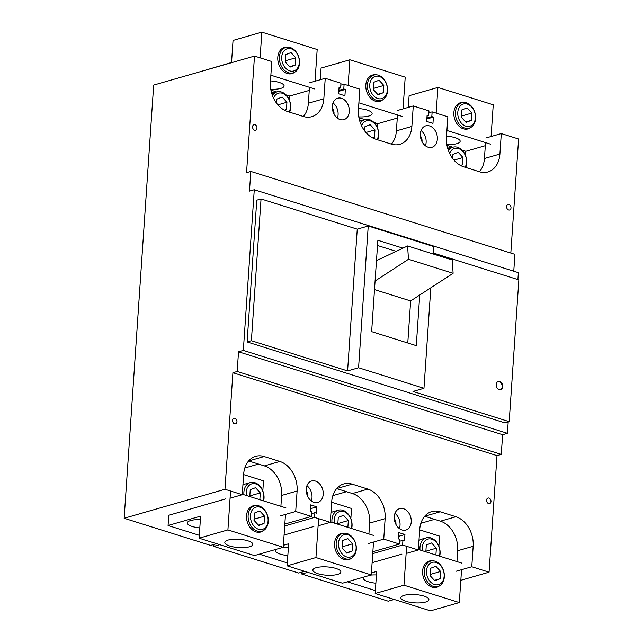 <?xml version="1.0" encoding="UTF-8"?>
<svg xmlns="http://www.w3.org/2000/svg" width="643" height="643" viewBox="0 0 643 643"><rect width="100%" height="100%" fill="white"/><g stroke="black" fill="none" stroke-linecap="round" stroke-linejoin="round"><path stroke-width="0.96" d="M420.369 135.938A5.787 4.284 -106 0 1 422.041 141.171A5.787 4.284 -106 0 1 422.001 141.605M332.335 108.297A5.787 4.284 -106 0 1 334.014 113.53A5.787 4.284 -106 0 1 333.966 113.964M394.272 518.708A5.787 4.284 -106 0 1 395.951 523.949A5.787 4.284 -106 0 1 395.903 524.383M306.245 491.075A5.787 4.284 -106 0 1 307.917 496.308A5.787 4.284 -106 0 1 307.876 496.742M437.336 139.234A11.156 8.263 -106 0 1 431.927 147.287A11.156 8.263 -106 0 1 420.353 133.905A11.156 8.263 -106 0 1 425.762 125.843A11.156 8.263 -106 0 1 437.336 139.234M425.433 145.776A11.156 8.263 74 0 0 426.132 142.457A11.156 8.263 74 0 0 421.061 130.577M349.302 111.593A11.156 8.263 -106 0 1 343.892 119.646A11.156 8.263 -106 0 1 332.327 106.264A11.156 8.263 -106 0 1 337.728 98.21A11.156 8.263 -106 0 1 349.302 111.593M337.398 118.143A11.156 8.263 74 0 0 338.097 114.816A11.156 8.263 74 0 0 333.026 102.936M411.239 522.003A11.156 8.263 -106 0 1 405.829 530.065A11.156 8.263 -106 0 1 394.263 516.675A11.156 8.263 -106 0 1 399.665 508.621A11.156 8.263 -106 0 1 411.239 522.003M399.335 528.554A11.156 8.263 74 0 0 400.034 525.227A11.156 8.263 74 0 0 394.963 513.355M323.204 494.371A11.156 8.263 -106 0 1 317.803 502.424A11.156 8.263 -106 0 1 306.229 489.042A11.156 8.263 -106 0 1 311.63 480.98A11.156 8.263 -106 0 1 323.204 494.371M311.3 500.913A11.156 8.263 74 0 0 312.008 497.594A11.156 8.263 74 0 0 306.928 485.714M256.975 128.142A2.893 2.146 -106 0 1 255.568 130.224A2.893 2.146 -106 0 1 252.57 126.759A2.893 2.146 -106 0 1 253.969 124.67A2.893 2.146 -106 0 1 256.975 128.142M511.008 207.898A2.893 2.146 -106 0 1 509.61 209.98A2.893 2.146 -106 0 1 506.604 206.516A2.893 2.146 -106 0 1 508.01 204.426A2.893 2.146 -106 0 1 511.008 207.898M236.954 421.76A2.893 2.146 -106 0 1 235.555 423.85A2.893 2.146 -106 0 1 232.557 420.377A2.893 2.146 -106 0 1 233.956 418.288A2.893 2.146 -106 0 1 236.954 421.76M490.995 501.516A2.893 2.146 -106 0 1 489.588 503.606A2.893 2.146 -106 0 1 486.59 500.133A2.893 2.146 -106 0 1 487.989 498.044A2.893 2.146 -106 0 1 490.995 501.516M502.713 386.636A4.3 3.183 -106 0 1 500.632 389.738A4.3 3.183 -106 0 1 496.171 384.586A4.3 3.183 -106 0 1 498.253 381.484A4.3 3.183 -106 0 1 502.713 386.636M500.358 389.803A4.3 3.183 74 0 0 502.183 386.789A4.3 3.183 74 0 0 497.995 381.572M394.231 599.461L388.243 601.181L301.784 574.038L301.913 572.109M304.621 571.33L298.641 573.05L213.749 546.397L213.886 544.468M216.595 543.689L210.607 545.409L124.147 518.266L153.677 85.085L254.499 56.086L271.788 61.519L270.398 81.991A24.788 18.366 -106 0 0 287.646 111.544L303.367 116.479A24.788 18.366 -106 0 0 311.831 116.672A24.788 18.366 -106 0 0 323.839 98.773L308.375 103.226L309.46 87.319M338.805 91.322L345.355 89.441L344.921 95.743L338.636 93.765L339.062 87.464L340.637 87.954L340.959 83.228L325.237 78.293L323.839 98.773M338.998 88.429L340.637 87.954M309.765 82.746L325.237 78.293M254.499 56.086L246.55 172.654L250.818 171.424L249.476 191.116L254.274 189.733L243.327 350.403L238.521 351.785L237.179 371.477L232.911 372.707L224.97 489.267L124.147 518.266M284.833 524.061L311.429 516.417L295.708 511.474L280.235 515.927M285.484 514.416L283.25 547.289L227.911 529.912L199.105 538.199L200.608 516.144L168.072 525.508L168.771 515.268L225.846 498.847M230.073 498.204L242.258 494.7L224.97 489.267M311.429 516.417L311.751 511.691L310.175 511.193L310.609 504.892L316.895 506.869L310.344 508.75M316.895 506.869L316.469 513.17L314.893 512.672L314.572 517.398L284.696 525.99M311.614 513.62L314.893 512.672M219.737 544.677L213.749 546.397M372.86 551.702L399.456 544.05L383.742 539.115L368.27 543.568M284.077 535.056L313.88 526.488M318.108 525.837L330.293 522.333L314.572 517.398M399.456 544.05L399.785 539.324L398.21 538.834L398.636 532.533L404.929 534.51L398.379 536.391M404.929 534.51L404.495 540.803L402.928 540.313L402.606 545.039L372.731 553.631M399.649 541.253L402.928 540.313M307.772 572.318L301.784 574.038M460.83 580.308L489.066 572.182L471.769 566.756L456.305 571.201M372.112 562.697L401.907 554.129M406.135 553.478L418.32 549.974L402.606 545.039M508.195 421.937L507.423 433.318L502.617 434.7L501.275 454.392L497.007 455.622L489.066 572.182M485.835 138.02L501.299 133.575L518.596 139.001L510.823 253.053M250.818 171.424L514.914 254.339L513.765 271.201M254.274 189.733L518.371 272.648L517.904 279.584M428.857 112.798L432.136 111.858L447.858 116.793L446.459 137.272A24.788 18.366 -106 0 0 463.716 166.818L479.429 171.753A24.788 18.366 -106 0 0 487.892 171.954A24.788 18.366 -106 0 0 499.908 154.047L484.436 158.499L485.521 142.601M432.136 111.858L431.815 116.584L426.896 117.999M426.831 118.963L433.382 117.074L432.956 123.376L426.671 121.406L427.097 115.105L428.672 115.595L428.994 110.869L413.272 105.934L411.874 126.414A24.788 18.366 -106 0 1 399.866 144.313A24.788 18.366 -106 0 1 391.402 144.12L375.681 139.185A24.788 18.366 -106 0 1 358.424 109.632L359.823 89.152L344.101 84.217L343.78 88.943L338.869 90.358M427.032 116.07L428.672 115.595M397.8 110.387L413.272 105.934M340.83 85.157L344.101 84.217M501.299 133.575L499.908 154.047M431.815 116.584L433.382 117.074M343.78 88.943L345.355 89.441M418.32 549.974L419.718 529.494A24.788 18.366 -106 0 1 431.734 511.595A24.788 18.366 -106 0 1 440.198 511.788L455.911 516.723A24.788 18.366 -106 0 1 473.168 546.277L471.769 566.756M497.007 455.622L232.911 372.707M242.258 494.7L243.657 474.221A24.788 18.366 -106 0 1 255.665 456.321A24.788 18.366 -106 0 1 264.128 456.514L279.85 461.449A24.788 18.366 -106 0 1 297.106 491.003L295.708 511.474M330.293 522.333L331.684 501.861A24.788 18.366 -106 0 1 343.7 483.954A24.788 18.366 -106 0 1 352.163 484.155L367.884 489.09A24.788 18.366 -106 0 1 385.133 518.636L383.742 539.115M501.275 454.392L237.179 371.477M502.617 434.7L238.521 351.785M507.423 433.318L243.327 350.403M433.197 252.988L518.853 279.882L509.192 421.655L504.924 422.885L247.113 341.939L256.774 200.174L261.042 198.944L357.251 229.149L368.238 225.99L433.639 246.518L433.125 253.969M244.806 468L258.518 464.061M297.106 491.003L281.634 495.448L280.895 506.322M332.841 495.64L346.545 491.694M385.133 518.636L369.669 523.089L368.921 533.963M420.876 523.281L434.58 519.335M473.168 546.277L457.695 550.73L456.956 561.604M391.434 144.128A24.788 18.366 74 0 0 396.401 130.859L397.487 114.96M303.4 116.487A24.788 18.366 74 0 0 308.375 103.226M479.469 171.769A24.788 18.366 74 0 0 484.436 158.499M440.198 511.788L424.726 516.241L440.447 521.176L455.911 516.723M369.669 523.089A24.788 18.366 74 0 0 352.412 493.535L367.884 489.09M352.163 484.155L336.691 488.6L352.412 493.535M281.634 495.448A24.788 18.366 74 0 0 264.377 465.902L279.85 461.449M264.128 456.514L248.656 460.967A24.788 18.366 74 0 0 248.624 460.951L264.377 465.902M457.695 550.73A24.788 18.366 74 0 0 440.447 521.176M247.113 341.939L251.381 340.71L261.042 198.944M509.192 421.655L412.983 391.45L423.97 388.292L358.577 367.756L347.59 370.915L251.381 340.71M430.818 287.807L423.97 388.292M419.734 295.024L416.278 345.653L371.638 331.635L377.867 240.273L402.952 248.15M368.238 225.99L358.577 367.756M357.251 229.149L347.59 370.915M377.505 245.489L396.176 251.349M376.476 260.64L407.598 245.956L408.474 259.266L375.086 281.007M407.598 245.956L452.246 259.973L453.114 273.283L410.644 300.94L407.783 342.984M410.644 300.94L374.499 289.591M453.114 273.283L408.474 259.266M199.804 527.927A14.05 4.147 3.9 0 1 192.265 526.488A14.05 4.147 3.9 0 1 187.314 522.928A14.05 4.147 3.9 0 1 200.367 519.673M229.76 546.028A14.05 4.147 3.9 0 1 224.817 542.467A14.05 4.147 3.9 0 1 233.071 539.268A14.05 4.147 3.9 0 1 247.901 540.811A14.05 4.147 3.9 0 1 252.844 544.372A14.05 4.147 3.9 0 1 244.589 547.571A14.05 4.147 3.9 0 1 229.76 546.028M263.365 530.628A13.632 10.103 -106 0 1 251.976 529.535A13.632 10.103 -106 0 1 246.542 515.654A13.632 10.103 -106 0 1 256.155 505.567M243.625 474.606L263.509 480.843L262.818 490.947M283.25 547.289L254.443 555.576L199.105 538.199M168.072 525.508L199.306 535.314M285.934 507.906L242.29 494.21M230.564 491.027L227.911 529.912M242.909 485.184A13.222 9.798 -106 0 1 247.925 483.737M243.93 494.724A13.222 9.798 -106 0 1 243.898 492.104A13.222 9.798 -106 0 1 250.304 482.555A13.222 9.798 -106 0 1 264.016 498.421A13.222 9.798 -106 0 1 263.63 500.905M246.373 495.488A11.566 8.568 -106 0 1 246.221 492.192A11.566 8.568 -106 0 1 255.777 483.93A11.566 8.568 -106 0 1 263.823 497.722A11.566 8.568 -106 0 1 263.236 500.784M249.773 496.557L250.24 489.741L255.52 487.683L260.302 492.9L259.836 499.715M260.302 492.9L249.822 495.914M248.142 515.389A13.222 9.798 -106 0 1 254.548 505.84A13.222 9.798 -106 0 1 268.26 521.698A13.222 9.798 -106 0 1 261.854 531.247A13.222 9.798 -106 0 1 248.142 515.389M250.465 515.469A11.566 8.568 -106 0 1 260.021 507.206A11.566 8.568 -106 0 1 268.075 520.999A11.566 8.568 -106 0 1 258.518 529.261A11.566 8.568 -106 0 1 250.465 515.469M254.483 513.018L259.764 510.96L264.546 516.176L264.048 523.45L258.775 525.516L253.993 520.291L254.483 513.018M264.546 516.176L254.065 519.19M258.382 525.082L264.048 523.45M287.839 555.56A14.05 4.147 3.9 0 1 280.292 554.129A14.05 4.147 3.9 0 1 275.349 550.569A14.05 4.147 3.9 0 1 276.112 549.339M282.687 547.45A14.05 4.147 3.9 0 1 288.402 547.314M317.795 573.669A14.05 4.147 3.9 0 1 312.844 570.1A14.05 4.147 3.9 0 1 321.098 566.909A14.05 4.147 3.9 0 1 335.927 568.452A14.05 4.147 3.9 0 1 340.878 572.013A14.05 4.147 3.9 0 1 332.624 575.212A14.05 4.147 3.9 0 1 317.795 573.669M351.391 558.269A13.632 10.103 -106 0 1 340.01 557.176A13.632 10.103 -106 0 1 334.577 543.295A13.632 10.103 -106 0 1 344.19 533.2M331.659 502.239L351.544 508.484L350.853 518.588M373.519 542.057L371.276 574.922L342.47 583.209L287.14 565.84L288.643 543.785L283.378 545.296M259.346 554.162L287.333 562.955M371.276 574.922L315.946 557.553L287.14 565.84M373.961 535.547L330.325 521.843M318.598 518.668L315.946 557.553M330.936 512.817A13.222 9.798 -106 0 1 335.959 511.378M331.965 522.357A13.222 9.798 -106 0 1 331.925 519.745A13.222 9.798 -106 0 1 338.331 510.196A13.222 9.798 -106 0 1 352.051 526.062A13.222 9.798 -106 0 1 351.665 528.546M334.408 523.129A11.566 8.568 -106 0 1 334.247 519.833A11.566 8.568 -106 0 1 343.804 511.571A11.566 8.568 -106 0 1 351.858 525.355A11.566 8.568 -106 0 1 351.263 528.417M337.808 524.198L338.274 517.374L343.547 515.316L348.329 520.533L347.871 527.356M348.329 520.533L337.848 523.547M336.176 543.022A13.222 9.798 -106 0 1 342.582 533.473A13.222 9.798 -106 0 1 356.294 549.339A13.222 9.798 -106 0 1 349.888 558.888A13.222 9.798 -106 0 1 336.176 543.022M338.499 543.11A11.566 8.568 -106 0 1 348.056 534.847A11.566 8.568 -106 0 1 356.101 548.64A11.566 8.568 -106 0 1 346.553 556.902A11.566 8.568 -106 0 1 338.499 543.11M342.518 540.659L347.799 538.601L352.581 543.817L352.083 551.091L346.802 553.149L342.02 547.932L342.518 540.659M352.581 543.817L342.1 546.831M346.416 552.723L352.083 551.091M375.874 583.201A14.05 4.147 3.9 0 1 368.326 581.77A14.05 4.147 3.9 0 1 363.383 578.202A14.05 4.147 3.9 0 1 364.147 576.98M370.722 575.091A14.05 4.147 3.9 0 1 376.436 574.946M405.821 601.301A14.05 4.147 3.9 0 1 400.878 597.741A14.05 4.147 3.9 0 1 409.133 594.542A14.05 4.147 3.9 0 1 423.962 596.085A14.05 4.147 3.9 0 1 428.905 599.654A14.05 4.147 3.9 0 1 420.659 602.845A14.05 4.147 3.9 0 1 405.821 601.301M439.426 585.902A13.632 10.103 -106 0 1 428.045 584.817A13.632 10.103 -106 0 1 422.612 570.928A13.632 10.103 -106 0 1 432.217 560.841M419.694 529.88L439.571 536.125L438.888 546.22M461.553 569.698L459.311 602.563L430.505 610.85L375.174 593.481L376.677 571.426L371.413 572.937M347.373 581.802L375.367 590.587M459.311 602.563L403.973 585.194L375.174 593.481M461.995 563.188L418.36 549.484M406.625 546.301L403.973 585.194M418.971 540.458A13.222 9.798 -106 0 1 423.986 539.011M419.992 549.998A13.222 9.798 -106 0 1 419.959 547.378A13.222 9.798 -106 0 1 426.365 537.829A13.222 9.798 -106 0 1 440.077 553.695A13.222 9.798 -106 0 1 439.699 556.187M422.443 550.77A11.566 8.568 -106 0 1 422.282 547.466A11.566 8.568 -106 0 1 431.839 539.204A11.566 8.568 -106 0 1 439.892 552.996A11.566 8.568 -106 0 1 439.298 556.058M425.843 551.831L426.301 545.015L431.582 542.957L436.364 548.174L435.898 554.989M436.364 548.174L425.883 551.188M424.203 570.663A13.222 9.798 -106 0 1 430.609 561.114A13.222 9.798 -106 0 1 444.329 576.98A13.222 9.798 -106 0 1 437.923 586.529A13.222 9.798 -106 0 1 424.203 570.663M426.526 570.751A11.566 8.568 -106 0 1 436.083 562.488A11.566 8.568 -106 0 1 444.136 576.281A11.566 8.568 -106 0 1 434.58 584.543A11.566 8.568 -106 0 1 426.526 570.751M430.553 568.299L435.825 566.234L440.608 571.458L440.117 578.732L434.837 580.79L430.054 575.573L430.553 568.299M440.608 571.458L430.127 574.472M434.443 580.364L440.117 578.732M270.47 80.897A14.05 4.147 3.9 0 1 279.15 82.425A14.05 4.147 3.9 0 1 284.093 85.993A14.05 4.147 3.9 0 1 270.759 89.232M294.615 72.241A13.632 10.103 -106 0 1 283.225 71.148A13.632 10.103 -106 0 1 277.792 57.267A13.632 10.103 -106 0 1 287.405 47.18M271.587 92.93A13.72 10.159 -106 0 1 274.521 92.6M260.094 57.846L261.846 32.15L233.039 40.437L231.536 62.492L198.984 72.056M261.846 32.15L317.184 49.519L315.022 81.235M270.856 75.199L314.499 88.903M270.92 90.108L276.771 91.949M285.926 94.826L289.744 96.024L309.243 90.414M289.454 100.292L289.744 96.024M272.407 95.413A13.222 9.798 -106 0 1 276.932 91.901A13.222 9.798 -106 0 1 290.652 107.767A13.222 9.798 -106 0 1 289.631 112.171M273.564 98.138A11.566 8.568 -106 0 1 283.836 93.878A11.566 8.568 -106 0 1 290.459 107.068A11.566 8.568 -106 0 1 289.037 111.978M276.594 103.185L276.876 99.086L282.148 97.029L286.931 102.245L286.44 109.519L284.568 110.25M284.335 110.122L286.44 109.519M277.913 104.841L286.931 102.245M299.509 63.319A13.222 9.798 -106 0 1 293.104 72.868A13.222 9.798 -106 0 1 279.392 57.002A13.222 9.798 -106 0 1 285.797 47.453A13.222 9.798 -106 0 1 299.509 63.319M299.325 62.612A11.566 8.568 -106 0 1 289.768 70.875A11.566 8.568 -106 0 1 281.714 57.09A11.566 8.568 -106 0 1 291.271 48.828A11.566 8.568 -106 0 1 299.325 62.612M295.298 65.072L290.025 67.129L285.243 61.913L285.733 54.631L291.014 52.573L295.796 57.79L295.298 65.072L289.631 66.703M285.315 60.804L295.796 57.79M358.505 108.538A14.05 4.147 3.9 0 1 367.177 110.066A14.05 4.147 3.9 0 1 372.128 113.626A14.05 4.147 3.9 0 1 358.794 116.873M382.641 99.882A13.632 10.103 -106 0 1 371.26 98.789A13.632 10.103 -106 0 1 365.827 84.908A13.632 10.103 -106 0 1 375.432 74.821M359.622 120.562A13.72 10.159 -106 0 1 362.556 120.233M348.128 85.479L349.88 59.791L321.074 68.078L320.278 79.724M349.88 59.791L405.211 77.16L403.048 108.876M358.89 102.84L402.526 116.544M358.947 117.749L364.806 119.59M373.961 122.459L377.779 123.657L397.278 118.055M377.489 127.933L377.779 123.657M360.442 123.054A13.222 9.798 -106 0 1 364.967 119.542A13.222 9.798 -106 0 1 378.679 135.408A13.222 9.798 -106 0 1 377.666 139.804M361.591 125.779A11.566 8.568 -106 0 1 371.863 121.511A11.566 8.568 -106 0 1 378.486 134.708A11.566 8.568 -106 0 1 377.071 139.619M364.621 130.826L364.902 126.727L370.183 124.67L374.965 129.886L374.467 137.16L372.602 137.891M372.369 137.763L374.467 137.16M365.947 132.474L374.965 129.886M387.544 90.952A13.222 9.798 -106 0 1 381.138 100.501A13.222 9.798 -106 0 1 367.426 84.635A13.222 9.798 -106 0 1 373.832 75.086A13.222 9.798 -106 0 1 387.544 90.952M387.351 90.253A11.566 8.568 -106 0 1 377.803 98.516A11.566 8.568 -106 0 1 369.749 84.723A11.566 8.568 -106 0 1 379.306 76.461A11.566 8.568 -106 0 1 387.351 90.253M383.332 92.705L378.052 94.762L373.27 89.546L373.768 82.272L379.048 80.214L383.831 85.431L383.332 92.705L377.666 94.336M373.35 88.445L383.831 85.431M446.531 136.179A14.05 4.147 3.9 0 1 455.212 137.706A14.05 4.147 3.9 0 1 460.155 141.267A14.05 4.147 3.9 0 1 446.821 144.506M470.676 127.515A13.632 10.103 -106 0 1 459.295 126.43A13.632 10.103 -106 0 1 453.862 112.549A13.632 10.103 -106 0 1 463.466 102.454M447.657 148.203A13.72 10.159 -106 0 1 450.582 147.874M436.163 113.12L437.907 87.424L409.109 95.711L408.313 107.365M437.907 87.424L493.245 104.801L491.083 136.509M446.925 130.481L490.561 144.177M446.981 145.39L452.841 147.223M461.995 150.1L465.805 151.298L485.312 145.688M465.516 155.574L465.805 151.298M448.468 150.687A13.222 9.798 -106 0 1 452.993 147.183A13.222 9.798 -106 0 1 466.714 163.049A13.222 9.798 -106 0 1 465.701 167.445M449.626 153.412A11.566 8.568 -106 0 1 459.898 149.152A11.566 8.568 -106 0 1 466.521 162.341A11.566 8.568 -106 0 1 465.106 167.26M452.656 158.459L452.937 154.36L458.218 152.303L463 157.519L462.502 164.801L460.637 165.524M460.404 165.404L462.502 164.801M453.982 160.115L463 157.519M475.579 118.593A13.222 9.798 -106 0 1 469.173 128.142A13.222 9.798 -106 0 1 455.453 112.276A13.222 9.798 -106 0 1 461.859 102.727A13.222 9.798 -106 0 1 475.579 118.593M475.386 117.894A11.566 8.568 -106 0 1 465.829 126.157A11.566 8.568 -106 0 1 457.776 112.364A11.566 8.568 -106 0 1 467.332 104.102A11.566 8.568 -106 0 1 475.386 117.894M471.367 120.345L466.087 122.403L461.304 117.187L461.803 109.913L467.075 107.855L471.858 113.072L471.367 120.345L465.693 121.977M461.377 116.086L471.858 113.072M411.874 126.414L396.401 130.859M245.288 484.002L250.304 482.555M333.315 511.635L338.331 510.196M421.35 539.276L426.365 537.829M271.732 93.404L276.932 91.901M359.759 121.037L364.967 119.542M447.793 148.678L452.993 147.183"/></g></svg>
